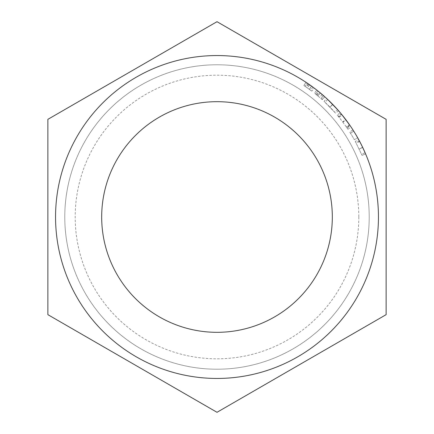 <?xml version="1.0" encoding="UTF-8"?>
<svg xmlns="http://www.w3.org/2000/svg" width="434" height="434" viewBox="0 0 434 434"><rect width="100%" height="100%" fill="white"/><g stroke="black" fill="none" stroke-linecap="round" stroke-linejoin="round"><path stroke-width="0.33" stroke-dasharray="2.17 1.63" d="M369.22 217A152.22 152.22 0 0 1 217 369.22A152.22 152.22 0 0 1 64.78 217A152.22 152.22 0 0 1 217 64.78A152.22 152.22 0 0 1 369.22 217A152.22 152.22 0 0 1 217 369.22A152.22 152.22 0 0 1 64.78 217A152.22 152.22 0 0 1 217 64.78A152.22 152.22 0 0 1 369.22 217A152.22 152.22 0 0 1 217 369.22A152.22 152.22 0 0 1 64.78 217A152.22 152.22 0 0 1 217 64.78A152.22 152.22 0 0 1 369.22 217A152.22 152.22 0 0 1 217 369.22A152.22 152.22 0 0 1 64.78 217A152.22 152.22 0 0 1 217 64.78A152.22 152.22 0 0 1 369.22 217M358.809 217A141.809 141.809 0 0 1 217 358.809A141.809 141.809 0 0 1 75.191 217A141.809 141.809 0 0 1 217 75.191A141.809 141.809 0 0 1 358.809 217M332.319 217A115.319 115.319 0 0 0 217 101.681A115.319 115.319 0 0 0 101.681 217A115.319 115.319 0 0 0 217 332.319A115.319 115.319 0 0 0 332.319 217M55.552 217A161.448 161.448 0 0 0 217 378.448A161.448 161.448 0 0 0 378.448 217A161.448 161.448 0 0 0 217 55.552A161.448 161.448 0 0 0 55.552 217M47.865 119.35L47.865 314.65L217 412.3L386.135 314.65L386.135 119.35L217 21.7L47.865 119.35M311.845 91.129L305.986 86.925A157.602 157.602 0 0 0 305.048 86.285L307.191 83.095L305.048 86.285A157.602 157.602 0 0 0 303.86 85.493L305.981 82.286L303.86 85.493A157.602 157.602 0 0 1 306.442 87.234L311.845 91.129L314.156 88.059L308.156 83.751A161.448 161.448 0 0 0 305.981 82.286A161.448 161.448 0 0 1 308.623 84.071L308.628 84.077M309.399 89.323L311.65 86.209L312.133 86.556M312.838 87.077L310.701 90.277L307.44 87.928A157.602 157.602 0 0 0 305.048 86.285L310.701 90.277M362.526 147.088L365.596 153.875L359.466 141.045M361.913 145.835L362.075 146.155M362.683 147.424L359.216 149.079L362.683 147.414L358.69 139.612L355.316 141.451L362.059 155.377L355.316 141.451M361.782 145.564L361.929 145.857M365.016 152.529L365.439 153.517M331.907 103.59L334.533 106.314M338.449 110.627L326.639 98.491L324.03 101.312L335.666 113.279L324.03 101.312M328.234 99.988L328.771 100.498M330.382 102.066L330.833 102.516M330.887 102.565L331.522 103.2M318.871 91.748A161.448 161.448 0 0 0 316.804 90.098A161.448 161.448 0 0 1 319.343 92.133L316.907 95.106L322.223 99.668L324.789 96.804A161.448 161.448 0 0 0 323.439 95.605L318.871 91.748L316.446 94.731L320.905 98.496A157.602 157.602 0 0 1 322.223 99.668M321.182 93.668L321.827 94.216M322.207 94.541L322.554 94.84M323.135 95.344L323.623 95.768M324.176 96.261L324.448 96.5M322.071 99.532L324.632 96.668L320.265 92.898L317.807 95.854M345.768 119.61L342.122 114.977L339.144 117.402L342.703 121.932L345.768 119.61A161.448 161.448 0 0 1 345.963 119.876L350.298 125.914A161.448 161.448 0 0 1 351.122 127.129L347.927 129.267A157.602 157.602 0 0 0 347.124 128.084L350.298 125.914M342.122 114.977L341.135 113.773A161.448 161.448 0 0 0 340.191 112.65L337.256 115.135L338.601 116.741L341.569 114.299A161.448 161.448 0 0 1 341.699 114.457L338.732 116.898L342.789 122.052L345.86 119.735M342.789 122.052L346.625 127.352L349.782 125.166A161.448 161.448 0 0 1 349.907 125.339L346.739 127.525L347.927 129.267M352.95 129.918A161.448 161.448 0 0 1 357.676 137.784L354.328 139.672A157.602 157.602 0 0 0 350.477 133.2A157.602 157.602 0 0 1 354.328 139.672L357.676 137.784L354.328 139.672A157.602 157.602 0 0 0 350.477 133.2A157.602 157.602 0 0 1 354.328 139.672L357.676 137.784A161.448 161.448 0 0 0 353.732 131.155A161.448 161.448 0 0 1 357.676 137.784A161.448 161.448 0 0 0 353.732 131.155A161.448 161.448 0 0 1 357.676 137.784A161.448 161.448 0 0 0 352.95 129.918L349.712 131.996A157.602 157.602 0 0 1 354.328 139.672A157.602 157.602 0 0 0 349.712 131.996L352.95 129.918M353.732 131.155L350.477 133.2L353.732 131.155M342.703 121.932A157.602 157.602 0 0 1 342.893 122.187L345.963 119.876M347.124 128.084L346.261 126.831L349.413 124.634M346.261 126.831L342.893 122.187M337.256 115.135A157.602 157.602 0 0 1 338.178 116.231L341.135 113.773M339.144 117.402L338.178 116.231M322.169 94.503L319.663 97.422M323.439 95.605L320.905 98.496M316.907 95.106A157.602 157.602 0 0 0 314.428 93.12L316.804 90.098L314.428 93.12A157.602 157.602 0 0 1 315.545 94.004L317.948 91.004L315.545 94.004A157.602 157.602 0 0 1 316.446 94.731M317.796 95.843L317.851 95.887A157.602 157.602 0 0 0 315.545 94.004L317.796 95.843L320.254 92.887M322.435 94.737L323.542 95.697L321.003 98.583M320.265 92.898L321.171 93.657M317.948 91.004L315.545 94.004L317.948 91.004A161.448 161.448 0 0 1 320.308 92.936L317.851 95.887M323.542 95.697L320.308 92.936M338.558 110.751L335.666 113.279M332.78 104.48L330.024 107.16M332.688 104.388L329.932 107.068M325.071 102.283L329.981 107.122L325.071 102.283L327.708 99.489L332.737 104.442L329.981 107.122L334.722 112.211L329.981 107.122L332.737 104.442L337.592 109.656L334.722 112.211M365.092 152.703L361.565 154.233L362.059 155.377L361.565 154.233L365.092 152.703M362.64 147.321L359.168 148.981M359.385 140.898L355.994 142.71M365.596 153.875L362.059 155.377L365.596 153.875M359.667 141.43L356.271 143.225M362.678 147.408L359.206 149.063M311.547 86.133L309.296 89.247M312.605 86.903L309.648 84.782L307.44 87.928M309.54 84.706L307.337 87.858M307.191 83.095A161.448 161.448 0 0 1 309.648 84.782M308.623 84.071L306.442 87.234M308.156 83.751L305.986 86.925"/><path stroke-width="0.65" d="M101.681 217A115.319 115.319 0 0 1 217 101.681A115.319 115.319 0 0 1 332.319 217A115.319 115.319 0 0 1 217 332.319A115.319 115.319 0 0 1 101.681 217M55.552 217A161.448 161.448 0 0 0 217 378.448A161.448 161.448 0 0 0 378.448 217A161.448 161.448 0 0 0 217 55.552A161.448 161.448 0 0 0 55.552 217M47.865 119.35L47.865 314.65L217 412.3L386.135 314.65L386.135 119.35L217 21.7L47.865 119.35M308.623 84.071L311.65 86.209M312.133 86.556L312.838 87.077M307.191 83.095L314.156 88.059M359.466 141.045L361.913 145.835M362.075 146.155L365.439 153.517M358.69 139.612L361.782 145.564M361.929 145.857L362.526 147.088M362.683 147.414L363.518 149.193M363.594 149.361L365.016 152.529M334.533 106.314L334.869 106.672M335.091 106.916L338.449 110.627M326.639 98.491L328.234 99.988M328.771 100.498L330.382 102.066M331.522 103.2L331.907 103.59M319.343 92.133L321.182 93.668M321.827 94.216L322.207 94.541M322.554 94.84L323.135 95.344M323.623 95.768L324.176 96.261M317.948 91.004L324.789 96.804M340.191 112.65L341.569 114.299M341.699 114.457L349.782 125.166M349.907 125.339L351.122 127.129M321.171 93.657L322.435 94.737M327.708 99.489L337.592 109.656"/></g></svg>
